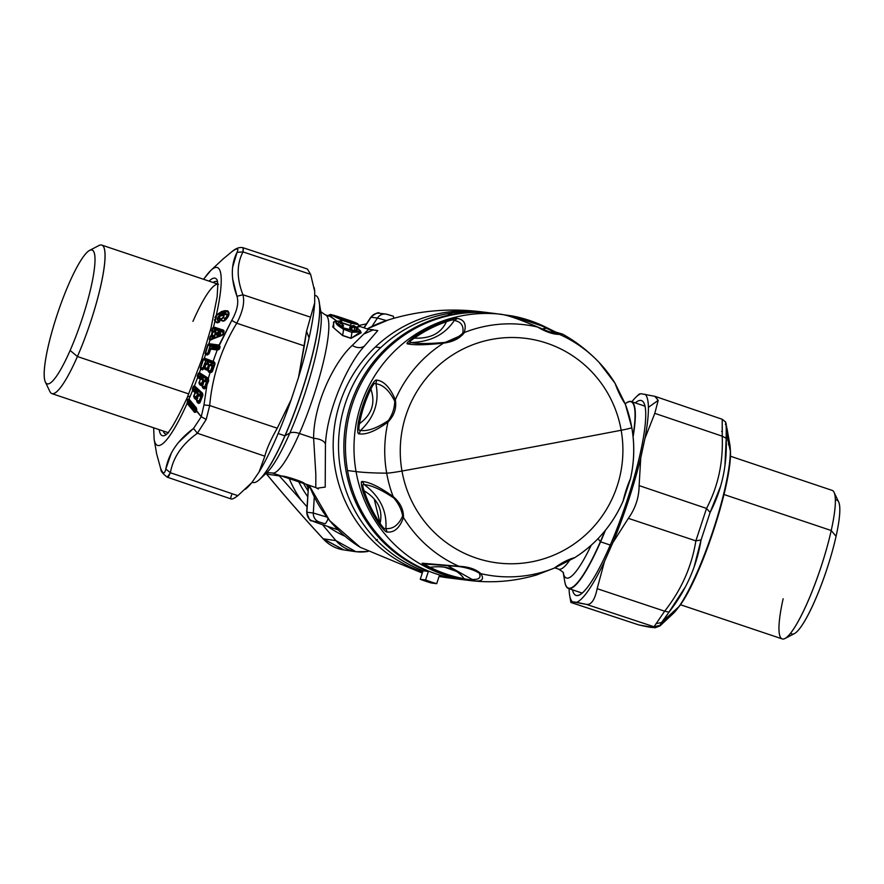<?xml version="1.0" encoding="UTF-8"?>
<svg xmlns="http://www.w3.org/2000/svg" width="884" height="884" viewBox="0 0 884 884"><rect width="100%" height="100%" fill="white"/><g stroke="black" fill="none" stroke-linecap="round" stroke-linejoin="round"><path stroke-width="1.33" d="M654.834 396.319L640.878 393.689L639.298 394.386L640.878 393.689A110.213 19.514 -71.4 0 0 636.325 396.794A110.213 19.514 -71.4 0 0 631.872 401.767A110.213 19.514 108.6 0 1 640.878 393.689L654.834 396.319L658.193 400.364L655.287 396.452L722.239 419.27L722.305 421.535M654.801 413.347L658.193 400.364L654.801 413.347L722.206 436.166L654.801 413.347L644.955 438.409L654.801 413.347M722.294 426.74L722.206 436.166C723.311 462.398 718.084 486.476 706.526 508.422L639.121 485.603L640.756 457.768L644.955 438.409A110.213 19.514 -71.4 0 0 648.403 407.358L658.193 400.364L648.403 407.358A110.213 19.514 -71.4 0 0 645.044 394.209A110.213 19.514 108.6 0 1 648.403 407.358A110.213 19.514 108.6 0 1 644.955 438.409L640.756 457.768L639.121 485.603L706.526 508.422L695.863 540.864L628.358 518.344C635.43 508.377 639.021 497.46 639.121 485.603C639.021 497.46 635.43 508.377 628.358 518.344L695.863 540.864C691.796 566.423 681.398 589.86 664.658 611.187L597.153 588.678L604.468 561.561L612.822 542.721L628.358 518.344L612.822 542.721A110.213 19.514 -71.4 0 0 640.756 457.768A110.213 19.514 108.6 0 1 612.822 542.721L604.468 561.561L597.153 588.678L664.658 611.187L654.027 626.756L586.423 604.38C591.286 605.043 594.866 599.805 597.153 588.678C594.866 599.805 591.286 605.043 586.423 604.38L654.027 626.756C655.199 628.204 650.016 627.563 638.491 624.822L570.887 602.446L572.456 601.794L586.423 604.38L576.622 602.313A110.213 19.514 -71.4 0 0 604.468 561.561A110.213 19.514 108.6 0 1 576.622 602.313L572.456 601.794L570.887 602.446L638.491 624.822C650.016 627.563 655.199 628.204 654.027 626.756L664.658 611.187C681.398 589.86 691.796 566.423 695.863 540.864L706.526 508.422C718.084 486.476 723.311 462.387 722.206 436.166L722.239 419.292L725.455 421.856L726.228 423.966L726.195 438.276L722.206 436.166L726.195 438.276C727.267 465.006 721.896 489.725 710.106 512.455L706.526 508.422L710.106 512.455L701.067 539.947L695.863 540.864L701.067 539.947C696.736 566.279 686.05 590.346 669.033 612.148L664.658 611.187L669.033 612.148L661.486 622.568L656.016 623.651L661.486 622.568L660.016 625.342L654.027 626.745L660.016 625.342L659.939 625.949L685.111 587.296M570.909 602.479L638.491 624.822M725.344 421.679L729.565 442.972L726.979 428.309M722.438 431.259L721.642 431.392L722.438 431.259M730.162 450.243L727.499 438.121L727.775 433.248L728.372 440.398L727.654 440.166L728.372 440.398L728.306 438.387L727.311 437.215M729.609 444.729L729.83 445.967M728.969 443.16L728.56 438.74L729.455 444.564L728.98 445.359L728.372 440.398L729.068 444.398L728.361 444.166L728.98 445.359L729.455 444.564L729.035 440.331L730.328 450.652A93.826 16.608 108.6 0 1 713.266 529.914A93.826 16.608 108.6 0 1 678.923 606.667L661.486 622.568L678.923 606.667A8.939 7.558 35.2 0 0 679.84 605.617L679.84 605.617A8.939 7.558 -144.8 0 1 678.923 606.667A93.826 16.608 108.6 0 1 673.078 613.662A93.826 16.608 -71.4 0 0 678.923 606.667A93.826 16.608 -71.4 0 0 713.266 529.914A93.826 16.608 -71.4 0 0 730.328 450.652L730.416 450.696M727.908 437.381L728.659 439.447M730.018 447.105L729.477 444.044M730.361 449.47L730.184 447.249A93.826 16.608 -71.4 0 0 729.886 444.829L729.565 442.972L729.886 444.829A93.826 16.608 108.6 0 1 730.184 447.249L729.035 440.331L728.571 441.105M728.67 442.254L729.355 443.271L728.935 440.122L728.504 440.84M728.56 438.74L727.775 433.248L727.311 434.022M727.775 433.248L727.499 438.121M727.057 433.127L730.328 450.652M726.449 425.878L726.736 426.983M729.035 440.331L729.167 442.066M694.227 566.489L701.067 539.947L710.106 512.455L720.449 486.576M724.957 465.172L726.195 438.276L726.228 423.966L725.366 424.53M659.917 625.971L673.078 613.662L679.84 605.617C701.631 576.092 732.284 482.642 730.416 450.785L729.886 444.829M569.639 595.341A110.213 19.514 -71.4 0 0 572.456 601.794A110.213 19.514 108.6 0 1 569.097 588.689A110.213 19.514 -71.4 0 0 569.639 595.341L570.887 602.446M645.729 413.48A102.765 18.188 108.6 0 1 621.198 517.483A102.765 18.188 108.6 0 1 579.661 594.877A102.765 18.188 108.6 0 1 572.489 589.838A102.765 18.188 -71.4 0 0 612.811 539.074A102.765 18.188 -71.4 0 0 645.729 413.48A102.765 18.188 -71.4 0 0 635.276 402.905A102.765 18.188 108.6 0 1 644.038 403.214A102.765 18.188 108.6 0 1 645.729 413.48M343.843 549.925L323.179 538.787L335.909 540.61L355.965 551.726L367.435 551.539M368.087 551.417C354.992 553.561 344.263 549.958 335.909 540.61L322.505 524.654L335.909 540.61L323.179 538.787C303.146 517.063 284.305 495.493 266.648 474.1L279.377 475.923L306.98 506.731L279.377 475.923L266.648 474.1L266.073 473.393L266.648 474.1C284.305 495.493 303.146 517.063 323.179 538.787L343.666 549.892M278.681 475.128L279.377 475.923L278.681 475.128M358.76 325.489L366.44 323.887M323.257 538.875L323.19 538.864C328.97 544.997 335.776 548.677 343.622 549.892L355.965 551.726M327.533 526.334A110.213 108.4 97.1 0 0 345.069 536.279A110.213 108.4 -82.9 0 1 327.533 526.334M289.057 478.145A110.213 108.4 97.1 0 0 300.847 499.714A110.213 108.4 -82.9 0 1 289.057 478.145M303.599 483.504A98.599 96.975 97.1 0 0 307.875 490.598A98.599 96.975 -82.9 0 1 303.599 483.504M307.555 496.41A102.765 101.074 -82.9 0 1 298.693 481.647A102.765 101.074 97.1 0 0 307.555 496.41M168.336 476.973L170.402 472.741C173.054 457.426 182.06 444.265 197.386 433.248L264.835 456.188C266.57 449.072 270.703 439.757 277.245 428.221C270.703 439.757 266.57 449.072 264.835 456.188L197.386 433.248L206.215 419.425L209.685 405.535L277.245 428.221L209.685 405.535C212.359 375.965 221.376 348.528 236.746 323.212L304.306 345.898L298.516 377.413L291.267 399.469L277.245 428.221L291.267 399.469A110.213 19.514 108.6 0 1 259.056 472.034L251.829 482.62L237.84 495.67L170.402 472.741L237.84 495.67L251.829 482.62A110.213 19.514 108.6 0 1 247.675 487.206L245.553 489.195M310.538 317.157L306.549 331.268L304.306 345.898L236.746 323.212C242.802 311.643 244.857 302.151 242.923 294.748L310.538 317.157L242.923 294.748C236.603 278.361 236.625 264.084 243.001 251.907L310.615 274.327L314.704 291.366L314.693 302.847L310.538 317.157L314.693 302.847A110.213 19.514 108.6 0 1 309.08 337.986L306.549 331.268L310.538 317.157M243.133 247.752L243.001 251.907L237.056 252.338L243.001 251.907C236.625 264.084 236.603 278.361 242.923 294.748L236.978 296.306L242.923 294.748C244.857 302.151 242.802 311.643 236.746 323.212L231.741 320.439C237.155 310.781 238.901 302.737 236.978 296.306C230.768 279.3 230.79 264.636 237.056 252.338C239 247.995 237.277 247.774 231.873 251.697L232.282 251.343C236.194 248.128 239.818 246.934 243.133 247.752L307.389 269.012L310.615 274.327L243.001 251.907L243.454 247.929M264.835 456.188L259.056 472.034L264.835 456.188M222.856 259.178L231.873 251.697C237.277 247.774 239 247.995 237.056 252.338L232.735 266.813M171.087 453.768L165.827 468.984C168.678 453.569 177.905 440.055 193.53 428.442L197.386 433.248C182.06 444.265 173.065 457.426 170.402 472.741L165.827 468.984C164.601 474.299 162.866 474.078 160.645 468.332C162.866 474.078 164.601 474.299 165.827 468.984L170.402 472.741L167.242 477.183C162.778 473.702 160.645 471.05 160.855 469.216L160.811 469.072M189.397 396.363A8.939 3.934 23.6 0 0 187.154 397.767A8.939 3.934 23.6 0 0 187.552 400.209L187.342 403.645L194.535 412.32L195.85 412.176L196.447 411.005L201.254 416.762L203.961 404.949L209.685 405.535L206.215 419.425L201.254 416.762L193.53 428.442L201.254 416.762L206.215 419.425L197.386 433.248L193.53 428.442L179.01 441.956M217.63 281.985A80.422 14.232 -71.4 0 0 213.099 282.482A80.422 14.232 108.6 0 1 216.812 281.532A80.422 14.232 108.6 0 1 217.63 281.985M209.088 281.134A83.041 14.697 108.6 0 1 217.276 280.339L217.276 280.35A83.041 14.697 -71.4 0 0 209.088 281.134M163.208 431.005A80.422 14.232 -71.4 0 0 166.535 434.143A80.422 14.232 108.6 0 1 165.606 434.011A80.422 14.232 108.6 0 1 163.208 431.005M165.264 435.226L165.242 435.237A83.041 14.697 108.6 0 1 159.197 429.657A83.041 14.697 -71.4 0 0 165.253 435.237C169.032 433.359 176.336 420.861 187.154 397.767L201.442 360.352L211.033 327.842L217.144 296.825L217.84 284.383L217.276 280.35M187.563 402.905L187.132 403.358A93.826 16.608 108.6 0 1 154.148 439.381A93.826 16.608 -71.4 0 0 187.132 403.358L187.264 401.866L187.828 403.104L187.264 401.866L189.408 402.397L189.088 403.413L187.828 403.104L195.021 411.767L187.828 403.104L189.088 403.413L195.651 411.325L195.021 411.767L196.038 411.502L195.021 411.767L196.038 411.502L195.021 411.767L196.038 411.502L196.591 409.955L196.303 410.607L189.74 402.695L190.016 402.054L196.591 409.955L190.126 401.811L196.69 409.723L189.684 401.767L190.126 401.06A1.193 0.807 -39.7 0 1 190.126 401.811L196.425 408.563L189.231 399.888L196.425 408.563L189.231 399.888L190.126 401.06L189.74 402.695L196.303 410.607L195.651 411.325L189.088 403.413L189.74 402.695A1.193 0.807 -39.7 0 1 189.088 403.413L189.684 401.767L189.408 402.397L187.264 401.866L187.861 400.507L189.684 401.767L187.861 400.507L188.292 399.535L189.795 401.524L188.292 399.535L189.231 399.888L189.01 399.071A93.826 16.608 -71.4 0 0 192.624 390.419L192.392 388.695L193.43 386.197L194.469 385.789L202.524 393.203L202.745 394.297L195.695 387.756L202.513 393.833L202.834 395.192L202.513 393.833L202.834 395.192L202.513 393.833L195.695 387.756A1.193 0.851 -47.2 0 1 195.684 388.595L202.734 395.126L200.093 401.634L199.519 401.093L201.353 396.496L200.104 393.999L198.745 394.33L197.276 397.546L196.701 397.004L198.115 393.49L197.519 391.601L195.276 389.535L195.695 387.756L195.276 389.535L197.519 391.601L198.115 393.49L196.701 397.004L197.276 397.546L196.635 398.297L196.06 397.767L196.701 397.004A1.193 0.851 -47.2 0 1 196.06 397.767L198.115 393.49L196.9 392.341L197.519 391.601L196.9 392.341L194.657 390.264L195.276 389.535A1.193 0.851 -47.2 0 1 194.657 390.264L195.695 387.756L194.823 386.717L202.524 393.203L202.911 395.225L199.751 403.016L198.392 403.391L196.491 400.297L197.132 398.618L195.563 399.303L194.325 398.154L193.662 396.209L195.055 392.695L192.624 390.419L192.712 388.949L194.933 389.28L194.657 390.264L197.773 393.247L195.32 392.883L195.53 392.131L196.9 392.341L195.53 392.131L193.287 390.065L194.657 390.264L193.055 389.932L193.751 386.452L195.342 388.341L194.933 389.28L192.392 388.695L192.624 390.419L193.287 390.065L192.811 390.618L195.055 392.695A0.895 0.641 -47.2 0 1 195.53 392.131L195.32 392.883L197.773 393.247L196.347 396.761L193.928 396.386L195.055 392.695L193.662 396.209L196.347 396.761L196.038 398.717L194.8 397.579L196.06 397.767L193.662 396.209L195.563 399.303L196.635 398.297L195.563 399.303L196.922 398.916L197.077 398.33L196.038 398.717L196.635 398.297A1.193 0.851 132.8 0 0 197.276 397.546L198.745 394.33L200.767 394.607L201.353 396.496L199.519 401.093L200.093 401.634L199.452 402.397L198.878 401.866L199.519 401.093A1.193 0.851 -47.2 0 1 198.878 401.866L201.011 396.242L198.657 395.888L198.867 395.148L199.475 394.728L200.138 395.336L198.867 395.148L201.353 396.496L200.138 395.336L200.767 394.607L198.867 395.148M198.657 395.888L201.011 396.242L199.176 400.85L196.756 400.474L199.176 400.85L198.878 401.866L197.64 401.668L199.452 402.397L198.867 402.806L200.071 402.087L198.867 402.806L199.894 402.419L198.867 402.806L196.756 400.474L198.259 395.446L200.104 393.999L198.546 395.115M197.773 398.098L197.519 397.115L197.773 398.098L197.397 398.794L197.508 397.568L197.397 398.794L197.077 398.209L198.867 394.861M197.231 398.098L196.756 400.474L198.867 402.806L198.392 403.391L199.751 403.016L202.734 395.126L195.342 388.341L193.751 386.452L194.823 386.717L194.469 385.789L193.751 386.452L194.458 386.374M204.193 381.612L206.624 381.711L204.845 386.562L202.359 386.441L204.845 386.562L204.591 387.535L203.331 387.468L205.221 387.932L204.657 388.319L205.718 387.789L204.657 388.319L205.718 387.789L204.657 388.319L202.359 386.441L204.016 380.982L205.574 379.744L206.292 380.208L205.685 380.949L204.381 380.893L204.966 380.496L206.624 381.711L204.193 381.612L206.292 380.208L205.574 379.744L204.149 380.352L202.712 383.767L202.082 383.369L203.453 379.667L202.756 377.954L200.314 376.407L200.701 375.424L208.392 380.319L205.839 387.159L205.21 386.75L206.989 381.91L206.292 380.208L206.989 381.91L205.21 386.75L205.839 387.159L205.221 387.932L204.591 387.535L205.21 386.75A1.193 0.895 -57.6 0 1 204.591 387.535L206.989 381.91L204.966 380.496L204.381 380.893M203.342 383.921L202.977 384.673L202.745 384.142L203.806 380.982L204.966 380.496M208.458 380.363L200.701 375.424L200.712 374.518L208.403 379.413L208.392 380.319A1.193 0.895 122.5 0 0 208.403 379.413L200.712 374.518A1.193 0.895 -57.5 0 1 200.701 375.424L200.314 376.407L202.756 377.954L203.453 379.667L202.082 383.369L202.712 383.767L202.093 384.54L201.464 384.142L202.082 383.369A1.193 0.895 -57.6 0 1 201.464 384.142L203.453 379.667L202.149 378.706L202.756 377.954L202.149 378.706L199.707 377.148L200.314 376.407A1.193 0.895 -57.5 0 1 199.707 377.148L200.712 374.518L199.707 377.148L203.088 379.468L200.558 379.358L200.745 378.639L202.149 378.706L198.049 376.993L197.662 376.098L199.95 376.208L197.662 376.098L198.668 373.479L200.337 375.225L198.668 373.479L199.408 373.269L208.403 379.413L208.37 378.352L199.408 372.661A93.826 16.608 -71.4 0 0 200.657 369.125L200.292 367.755L203.254 359.048L204.37 358.219A93.826 16.608 -71.4 0 0 205.53 354.639L205.077 353.434L207.751 344.727L208.889 343.721A93.826 16.608 -71.4 0 0 209.906 340.274L209.364 339.368L210.072 336.572L211.309 335.268A93.826 16.608 -71.4 0 0 212.193 332.03L211.309 335.268L212.569 332.163L211.596 330.992L212.392 328.229L213.475 327.157L214.713 327.279L223.53 330.174L224.028 331.843L223.111 334.517L210.171 339.832L209.762 339.368L212.27 338.484L212.79 336.693L214.337 336.042L215.486 331.832L214.271 331.268L215.155 328.539A1.193 0.928 -71.8 0 1 215.088 329.699L214.779 330.704A1.193 0.928 -71.7 0 1 214.271 331.268L215.409 330.914L214.9 331.478L215.409 330.914L215.906 331.854L214.757 336.064L212.945 337.456L212.79 336.693A1.193 0.729 -112.7 0 1 212.945 337.456L212.69 338.484A1.193 0.729 -112.8 0 1 212.514 339.014M204.016 380.982L204.149 380.352L204.016 380.982M211.309 365.004L209.972 365.081L212.315 365.6L209.828 365.744L211.884 364.263L211.11 363.976L209.63 364.838L208.27 368.385L207.585 368.131L208.867 364.33L207.276 362.573L205.795 363.434L204.06 368.142L203.375 367.899L205.773 360.871L214.116 363.943L211.729 370.971L211.044 370.716L212.701 365.744L211.884 364.263L212.701 365.744L211.044 370.716L211.729 370.971L211.132 371.744L210.458 371.49L211.044 370.716A1.193 0.906 -69.8 0 1 210.458 371.49L212.701 365.744L210.536 364.716L209.585 365.291L211.11 363.976L211.884 364.263L211.309 365.004M211.983 371.07L211.685 372.241L208.105 370.716L209.342 365.556L210.536 364.716L209.63 364.838L211.11 363.976L210.536 364.716M209.033 368.12L208.37 368.562L209.585 365.291M207.486 363.589L206.138 363.667L208.48 364.197L205.994 364.33L208.06 362.86L208.867 364.33L207.585 368.131L208.27 368.385L207.685 369.147L207 368.893L207.585 368.131A1.193 0.906 -69.8 0 1 207 368.893L207.199 367.998L204.734 368.12L205.994 364.33L208.48 364.197L207.585 368.131L208.867 364.33L206.701 363.302L205.751 363.888L207.276 362.573L208.06 362.86L207.486 363.589M205.994 364.33L204.425 367.733L205.508 364.153L206.701 363.302L205.795 363.434L207.276 362.573L205.751 363.888M204.823 367.888L204.292 367.656L205.795 363.434M204.646 368.529L204.359 367.91L207.199 367.998L207 368.893L205.685 368.971L207.685 369.147L205.685 368.971L204.425 367.733M214.116 363.943L205.773 360.871L205.773 359.91L214.116 362.981L214.116 363.943A1.193 0.906 110.2 0 0 214.116 362.981L205.773 359.91A1.193 0.906 -69.8 0 1 205.773 360.871L203.375 367.899L204.06 368.142L203.475 368.915L202.79 368.672L203.375 367.899A1.193 0.906 -69.8 0 1 202.79 368.672L205.773 360.871L202.988 367.766L203.475 368.915L201.055 368.639L200.657 367.877L202.988 367.766L200.657 367.877L203.618 359.18L205.386 360.727L203.618 359.18L204.381 358.849L213.088 362.097L214.945 364.241L211.685 372.241L208.712 372.142L207.817 370.617L208.392 368.805L206.701 370.087L204.292 368.33L202.502 369.855L200.657 369.125L201.055 368.639L200.657 369.125L201.508 368.738L201.055 369.324L202.502 369.855L204.016 368.595L202.502 369.855L204.016 368.595L202.944 369.269L204.016 368.595L202.944 369.269L200.292 367.755L203.254 359.048L204.37 358.219L204.801 359.048L204.801 358.318L213.088 361.368L204.801 358.318L204.801 359.048L213.088 362.097L213.088 361.368L213.088 362.097L214.845 362.727L214.945 364.241L214.37 364.053L214.945 364.241L214.37 364.053L214.845 362.727L214.359 363.202L214.138 361.899L213.088 361.368L214.845 362.727L214.945 364.241L212.469 371.225L211.685 372.241L210.259 372.672L211.132 371.744A1.193 0.906 110.2 0 0 211.729 370.971L214.116 363.943M208.237 353.246L210.403 346.23L219.343 347.445L219.011 348.462L212.072 347.511L210.016 349.81L208.967 353.346L208.237 353.246L209.994 346.141L208.237 353.246L208.967 353.346L207.685 353.987L208.237 353.246A1.193 0.895 -82.2 0 1 207.685 353.987L208.237 353.246M210.403 346.23L210.381 345.235A1.193 0.895 -82.2 0 1 210.403 346.23L210.381 345.235L219.331 346.462L219.343 347.445L210.403 346.23M209 353.6L210.967 348.55L217.928 349.489L219.287 348.373L218.481 349.158L211.541 348.208L212.072 347.511L219.011 348.462L219.343 347.445A1.193 0.895 97.8 0 0 219.331 346.462L219.188 345.832L219.652 346.793L209.353 344.495L219.11 345.821L220.028 347.379L219.144 349.335L217.575 350.042L210.569 349.081L209.011 353.799L207.508 354.948L205.53 354.639L205.464 353.501L209 353.6L207.928 354.385L205.464 353.501L208.138 344.804L209.994 346.141L207.828 353.18L205.077 353.434L205.53 354.639L206.381 354.175L205.961 354.738L207.508 354.948L209.011 353.799L207.928 354.385L209 353.6L207.928 354.385L209 353.6L210.016 349.81L212.072 347.511L210.547 348.904L211.541 348.208L218.481 349.158L211.541 348.208L210.547 348.904L211.541 348.208M212.259 339.169L212.27 338.484L212.259 339.169L223.111 334.174L223.575 332.472L215.088 329.699L215.155 328.539L223.63 331.334L223.575 332.472L224.028 331.843L215.155 328.539L214.271 331.268L215.486 331.832L214.337 336.042L213.563 336.373L211.895 335.655L212.094 335.08L214.337 336.042L212.094 335.08L212.889 332.174L215.486 331.832L212.889 332.174L214.9 331.478L212.967 331.732L214.271 331.268L212.005 330.992L214.359 330.682L212.005 330.992L212.801 328.229L214.668 329.666L212.801 328.229L213.464 327.71L223.873 331.588L224.083 330.914L223.873 331.588L223.53 330.174L223.486 331.036L213.475 327.157L211.596 330.992L211.939 331.953L212.967 331.732L212.569 332.163A0.895 0.696 -72 0 1 212.967 331.732L211.784 335.069L213.563 336.373L211.132 335.975L211.895 335.655L211.309 335.268L211.132 335.975L212.79 336.693L212.27 338.484L209.762 339.368L210.48 336.572L212.525 337.445L210.48 336.572L211 335.401L209.364 339.368L209.906 340.274L223.111 334.373L212.69 338.484L214.757 336.064L215.906 331.854L214.779 330.704L215.088 329.699L223.575 332.472A1.193 0.928 108.2 0 0 223.63 331.334M224.271 314.781L223.475 317.699L223.917 314.748L224.912 314.45C227.796 314.77 227.718 316.107 224.68 318.461L223.475 317.699C220.447 319.643 220.657 320.638 224.105 320.704C220.668 320.638 220.447 319.643 223.475 317.699L224.68 318.461L224.503 320.594L225.785 319.444L224.879 320.041L224.868 319.201C228.183 316.129 228.348 314.361 225.354 313.886L220.193 315.82L225.354 313.886C228.348 314.361 228.183 316.129 224.868 319.201L224.503 320.594L224.68 318.461C227.718 316.107 227.796 314.77 224.912 314.45L222.05 314.781L219.928 316.152L224.912 314.45L219.751 316.384L219.354 318.074L220.315 318.351L219.442 322.008L217.353 322.87L214.856 321.588L216.359 315.047L221.464 311.577L224.757 310.682L224.812 311.433L225.972 311.345M218.801 317.632L219.972 320.527L219.575 321.478C216.525 319.433 217.42 316.903 222.282 313.864L225.575 312.98L228.227 315.975L225.575 312.98L222.282 313.864C217.42 316.903 216.525 319.433 219.575 321.478L219.088 322.041C215.983 319.732 217.022 316.682 222.193 312.892L222.282 313.864L222.193 312.892L225.497 311.997L225.575 312.98L224.812 311.433L225.497 311.997L222.193 312.892L221.519 312.317L224.812 311.433L221.519 312.317L222.193 312.892C217.022 316.682 215.983 319.732 219.088 322.041L217.718 322.428L219.088 322.041L219.972 320.527L219.575 321.478L219.972 320.527L218.801 317.632M226.845 311.477L225.497 311.997M216.613 315.29L221.519 312.317L221.464 311.577L221.519 312.317L216.359 315.047L215.221 321.323L216.613 315.29M216.414 322.207L215.74 321.842M219.983 319.4L219.265 319.025L219.972 320.527L220.315 318.351L219.608 318.152L219.597 318.991L219.354 318.074L219.983 319.4M219.243 322.052L217.353 322.87L219.453 321.721L220.436 319.555M221.409 315.4L219.74 316.141L218.867 318.527M215.221 321.323L217.718 322.428L219.641 321.71L220.215 319.301L219.265 319.025M227.564 311.787L224.812 311.433L224.757 310.682L227.663 310.814L227.564 311.787L227.663 310.814C230.017 312.969 229.31 315.997 225.564 319.92L223.818 321.124L225.752 319.632L228.459 312.682L227.564 311.787L228.702 313.511M211.596 339.401L222.116 335.39L224.028 331.843L223.53 330.174L213.475 327.157A93.826 16.608 -71.4 0 0 214.856 321.588L217.353 322.87L219.442 322.008L220.315 318.351M223.917 314.748L223.332 317.135C220.072 319.621 220.238 320.947 223.818 321.124C220.238 320.947 220.072 319.621 223.332 317.135L223.586 315.179L220.271 316.074L223.917 314.748L219.928 316.152M214.956 317.566L216.359 315.047A93.826 16.608 -71.4 0 0 210.922 270.338A93.826 16.608 108.6 0 1 216.359 315.047L221.464 311.577L227.663 310.814C230.006 312.969 229.31 315.997 225.564 319.92L224.105 320.704M223.63 332.461L223.111 334.174M223.376 333.821L223.84 332.119M208.138 354.362L205.906 354.141M232.835 279.631L236.978 296.306C238.901 302.737 237.155 310.781 231.741 320.439L219.11 345.821L209.353 344.495L210.381 345.235L209.994 346.141L208.138 344.804L209.353 344.495L208.889 343.721L219.099 345.069L209.353 343.743L209.353 344.495L208.889 343.721L207.751 344.727L205.464 353.501M219.53 347.467L220.061 346.373L219.652 346.793L219.099 345.069L231.741 320.439L236.746 323.212C221.376 348.528 212.359 375.965 209.685 405.535L203.961 404.949L207.033 384.573L208.657 380.816L208.37 378.352L210.248 371.954L208.37 378.352L208.657 380.816L205.618 388.264L204.193 388.916L202.856 388.065L202.082 386.297L202.701 384.529L201.055 385.523L199.718 384.662L198.944 382.905L200.292 379.214L197.85 377.656L198.303 377.092L200.745 378.639L200.292 379.214A0.895 0.674 -57.6 0 1 200.745 378.639L200.558 379.358L203.088 379.468L201.718 383.17L199.22 383.048L200.292 379.214L199.22 383.048L201.718 383.17L202.093 384.54L201.519 384.927L200.182 384.076L201.464 384.142L198.944 382.905L200.182 384.076L199.718 384.662L202.591 384.396L201.055 385.523L202.779 383.888M218.481 349.158A1.193 0.895 97.8 0 0 219.011 348.462L219.21 348.473M208.425 354.086A1.193 0.895 97.8 0 0 208.967 353.346L209 353.346M203.541 279.267L210.922 270.338A93.826 16.608 -71.4 0 0 203.718 279.333M209.309 353.114L210.967 348.55A0.895 0.674 97.8 0 0 210.569 349.081L210.956 348.55M210.569 349.081L217.21 349.998L217.619 349.456M217.928 349.489L218.967 348.915M219.188 345.832L219.287 348.373L220.028 347.379M209.828 365.744L212.315 365.6L210.657 370.584L208.105 370.716L210.657 370.584L210.458 371.49L209.154 371.556L211.132 371.744M207.143 369.501L208.215 368.827L206.701 370.087L208.215 368.827L205.243 369.545L205.685 368.971L204.734 368.12M204.016 368.595L206.701 370.087L208.679 368.904L208.635 367.965M207.685 369.147A1.193 0.906 110.2 0 0 208.27 368.385L208.326 368.451M204.359 367.91L204.071 368.495L204.259 367.755M203.475 368.915A1.193 0.906 110.2 0 0 204.06 368.142L204.116 368.197M217.21 349.998L213.088 361.368L217.21 349.998L219.729 348.406M208.37 368.562L207.817 370.617L209.154 371.556L208.712 372.142L209.154 371.556L210.635 372.065M214.37 364.053L211.95 371.07L214.359 363.202M198.668 373.479L198.049 376.993L197.309 375.899L198.325 373.28L199.408 372.661L208.193 378.197L208.281 378.971L208.193 378.197L208.182 378.882L199.784 373.556L199.795 372.86L199.784 373.556L199.408 372.661L198.668 373.479L199.408 373.269M201.519 384.927L202.745 384.142L202.359 386.441L204.657 388.319L204.193 388.916L205.618 388.264L208.403 379.413M205.221 387.932A1.193 0.895 122.4 0 0 205.839 387.159L205.873 387.17M202.093 384.54A1.193 0.895 122.4 0 0 202.712 383.767M208.392 368.805L207.817 370.617L208.712 372.142L210.259 372.672M200.745 378.639L200.558 379.358M202.591 384.396L204.447 380.628M203.331 387.468L202.856 388.065L203.331 387.468M202.701 384.529L202.082 386.297L202.856 388.065L204.193 388.916L205.718 387.789M196.447 411.005L196.16 411.668L196.513 410.552L201.254 416.762L203.961 404.949L207.033 384.573L205.895 387.435L208.469 380.595M208.591 380.109L208.281 378.971L208.591 380.109M198.049 376.993L197.629 377.501L197.662 376.098M199.452 402.397A1.193 0.851 132.8 0 0 200.093 401.634L200.127 401.668M193.055 389.932L195.53 392.131L193.928 396.386L196.038 398.717L197.077 398.33L196.922 398.916L197.276 397.546M193.751 386.452L192.712 388.949M195.53 392.131L195.32 392.883M197.077 398.33L196.922 398.916M197.64 401.668L197.165 402.253L197.64 401.668M197.132 398.618L196.491 400.297L197.165 402.253L198.392 403.391L199.894 402.419M196.69 409.723L196.425 407.988L189.01 399.071A93.826 16.608 108.6 0 0 192.624 390.419L192.392 388.695L193.43 386.197L194.469 385.789A93.826 16.608 -71.4 0 0 197.629 377.501A93.826 16.608 108.6 0 1 194.469 385.789L202.524 393.203L202.911 395.225L200.06 402.441L202.723 395.59M200.27 401.966L202.513 393.833M160.855 469.216L156.656 453.912M154.136 439.282A93.826 16.608 -71.4 0 0 154.148 439.381L153.65 427.801M195.651 411.325A1.193 0.807 140.3 0 0 196.303 410.607L195.773 411.723L196.436 411.049M214.469 319.632L214.856 321.588A93.826 16.608 108.6 0 1 213.475 327.157L211.596 330.992L212.193 332.03A93.826 16.608 108.6 0 1 211.309 335.268L210.072 336.572L209.364 339.368L209.906 340.274A93.826 16.608 108.6 0 1 208.889 343.721L207.751 344.727L205.077 353.434L205.53 354.639A93.826 16.608 108.6 0 1 204.37 358.219L203.254 359.048L200.292 367.755L200.657 369.125A93.826 16.608 108.6 0 1 199.408 372.661L198.325 373.28L197.309 375.899L197.629 377.501L200.292 379.214L198.944 382.905L201.055 385.523L202.491 384.86M196.546 410.784L196.425 407.988L189.242 399.325L187.983 399.236L189.01 399.071L187.552 400.209A8.939 3.934 -156.4 0 1 187.154 397.767M187.861 400.507L187.264 401.866L187.861 400.507M196.226 411.215L195.85 412.176L196.038 411.502L194.535 412.32L195.021 411.767L194.535 412.32L187.132 403.358L187.264 401.866M195.85 412.176L196.038 411.502M196.613 410.331L196.734 409.049M217.276 334.826L217.431 335.6L216.271 334.771L216.768 332.948L218.436 331.898L219.63 332.296C221.166 333.047 220.923 333.953 218.889 335.003C220.923 333.953 221.166 333.047 219.63 332.296L218.436 331.898L216.768 332.948L216.271 334.771L217.431 335.6L218.889 335.003L217.431 335.6L217.144 334.163L218.735 334.229L217.276 334.826L216.878 333.157L219.11 332.859C220.912 333.29 220.79 333.743 218.735 334.229L217.144 334.163L217.519 332.793L216.878 333.157L217.917 332.472L216.878 333.157A1.193 0.796 51.2 0 1 217.519 332.793L217.276 334.826L216.635 334.075L217.276 334.826L218.735 334.229L218.889 335.003L218.735 334.229C220.79 333.743 220.912 333.29 219.11 332.859L217.917 332.472L218.436 331.898L217.917 332.472M217.144 334.163L216.271 334.771L216.934 333.157M219.63 332.296L219.11 332.859L219.63 332.296M314.174 287.587L314.361 288.659A110.213 19.514 108.6 0 1 314.704 291.366L310.615 274.327M231.663 494.907C229.431 500.167 231.486 500.421 237.84 495.67M246.89 487.913A110.213 19.514 -71.4 0 0 251.829 482.62L259.056 472.034A110.213 19.514 -71.4 0 0 291.267 399.469L298.516 377.413L306.549 331.268L309.08 337.986A110.213 19.514 108.6 0 1 298.516 377.413A110.213 19.514 -71.4 0 0 309.08 337.986A110.213 19.514 -71.4 0 0 314.693 302.847L314.704 291.366A110.213 19.514 -71.4 0 0 314.284 288.217M376.153 540.422L377.38 539.505M371.015 317.234L364.12 327.865L371.015 317.234L377.424 318.03L371.954 326.45L377.424 318.03L371.015 317.234A8.939 8.785 -82.9 0 1 379.446 313.267A8.939 8.785 97.1 0 0 371.015 317.234M381.137 313.654A8.939 8.785 97.1 0 0 379.446 313.267C378.772 311.842 375.877 313.168 370.783 317.245L363.888 327.787M338.108 529.892L316.649 522.687A8.939 1.58 -71.4 0 0 316.704 522.698L338.097 529.881L316.704 522.698A8.939 1.58 108.6 0 1 316.649 522.687A8.939 1.58 108.6 0 1 316.594 522.665M312.892 521.228L316.704 522.698L312.892 521.228A8.939 8.785 -82.9 0 1 306.903 512.234A8.939 8.785 97.1 0 0 312.892 521.228L319.301 522.024L312.892 521.228M308.682 488.167L307.897 485.636L307.997 488.498L308.417 487.228L306.671 512.245C311.687 525.792 309.356 517.98 316.649 522.687M387.546 314.45L393.17 316.152L387.546 314.45A8.939 8.785 97.1 0 0 377.424 318.03L386.374 320.583L377.424 318.03A8.939 8.785 -82.9 0 1 385.855 314.063L379.446 313.267M631.231 401.546A98.599 17.448 -71.4 0 0 625.209 403.844A98.599 17.448 108.6 0 1 633.099 436.851A98.599 17.448 -71.4 0 0 631.231 401.546L644.027 405.844A98.599 17.448 108.6 0 1 645.055 406.419M610.269 545.063L600.59 541.815A98.599 17.448 -71.4 0 0 605.429 530.278A98.599 17.448 108.6 0 1 600.59 541.815L610.269 545.063M308.417 487.228L306.903 512.234L313.312 513.029A8.939 8.785 97.1 0 0 319.301 522.024L324.925 523.715A8.939 1.58 -71.4 0 0 328.097 518.72A8.939 1.58 108.6 0 1 324.925 523.715L319.301 522.024A8.939 8.785 -82.9 0 1 313.312 513.029L306.903 512.234L308.417 487.228L309.964 487.416L308.417 487.228L308.45 485.128L308.417 487.228M307.533 486.001L307.091 484.675L307.533 486.001A109.318 107.528 -82.9 0 1 306.87 484.598A109.318 107.528 97.1 0 0 307.533 486.001M314.273 497.007L313.312 513.029L326.793 517.041L313.312 513.029L314.273 497.007M582.412 592.932A98.599 17.448 108.6 0 1 581.252 592.777L568.445 588.479A98.599 17.448 -71.4 0 0 600.59 541.815A8.939 3.934 -156.4 0 1 600.413 541.616A98.301 17.404 -71.4 0 0 604.932 530.886A98.301 17.404 108.6 0 1 600.413 541.616A8.939 3.934 23.6 0 0 600.59 541.815A98.599 17.448 108.6 0 1 565.031 583.009A98.599 17.448 108.6 0 1 564.909 582.412A98.599 17.448 -71.4 0 0 568.445 588.479M393.17 316.152A8.939 1.58 108.6 0 1 393.225 316.163A8.939 1.58 108.6 0 1 393.535 318.373A8.939 1.58 -71.4 0 0 393.225 316.163A8.939 1.58 -71.4 0 0 393.17 316.152M393.269 316.185L385.855 314.063M632.999 435.934A98.301 17.404 -71.4 0 0 625.209 403.855A98.301 17.404 108.6 0 1 632.999 435.934M563.152 572.268L564.799 581.771A98.301 17.404 -71.4 0 0 600.413 541.616L597.993 538.71L600.413 541.616A98.301 17.404 108.6 0 1 564.799 581.771L565.031 583.009M340.76 320.406L341.677 319.036C334.649 316.074 334.152 315.511 340.163 317.356L340.108 318.439L349.246 321.544L337.257 317.135L340.185 317.986L340.163 317.356L349.302 320.428L349.324 321.058L349.302 320.428C356.451 323.003 356.959 323.566 350.815 322.108L350.318 322.638M563.285 572.954A89.361 15.824 -71.4 0 0 591.219 545.218A89.361 15.824 108.6 0 1 563.285 572.954M341.18 319.566L341.633 318.991L336.892 317.245M350.716 322.074L350.815 322.108C356.948 323.566 356.451 323.003 349.302 320.428L340.163 317.356C334.152 315.522 334.66 316.074 341.677 319.036M314.704 295.234L315.555 295.521A98.599 17.448 108.6 0 1 284.913 435.79L278.151 433.525L284.913 435.79A98.599 17.448 108.6 0 1 252.769 482.454L252.095 482.222M563.34 573.075C564.102 572.965 562.544 571.672 558.677 569.163A83.405 14.763 -71.4 0 0 570.114 559.66A83.405 14.763 108.6 0 1 558.677 569.163L554.798 567.871M351.058 322.616C359.744 324.572 359.037 323.776 348.937 320.251L339.799 317.179C331.378 314.483 332.086 315.279 341.92 319.544L351.047 323.201L358.407 324.605L351.047 323.201L341.92 319.544C332.086 315.279 331.378 314.494 339.799 317.179L357.357 323.643M319.091 301.588A98.301 17.404 108.6 0 1 319.212 302.229A98.301 17.404 108.6 0 1 285.079 435.702L289.819 433.083A89.361 15.824 108.6 0 1 266.78 472.73L258.802 480.156A98.599 17.448 -71.4 0 0 284.913 435.79A8.939 3.934 23.6 0 0 285.079 435.702A98.301 17.404 108.6 0 1 259.73 479.316A98.301 17.404 108.6 0 1 259.255 479.758M331.29 314.616L329.809 314.781A1.79 1.757 -95.8 0 1 331.29 314.616L332.273 315.555L331.312 314.616L329.378 314.859L330.848 314.682M331.334 314.627L333.312 315.29L329.931 314.627A1.79 1.746 77.6 0 0 329.378 314.859L330.428 315.257L329.378 314.859L330.428 315.257L329.378 314.859L327.533 315.908L329.809 314.781L331.345 315.245L329.809 314.781M339.346 317.754L339.799 317.179L349.114 320.306M341.567 322.174L341.909 320.13L351.047 323.201L350.65 325.599L351.854 325.986L350.65 325.599L351.047 323.201L341.909 320.13L332.229 315.577L341.92 319.544L341.511 322.527M284.913 435.79A98.599 17.448 -71.4 0 0 318.969 300.991L319.212 302.229A98.301 17.404 -71.4 0 1 285.079 435.702A8.939 3.934 -156.4 0 1 284.913 435.79M259.73 479.316A98.301 17.404 -71.4 0 0 285.079 435.702L289.819 433.083A11.912 5.249 -156.4 0 1 299.4 433.492A83.405 14.763 108.6 0 1 272.217 472.962A83.405 14.763 -71.4 0 0 299.4 433.492A11.912 5.249 23.6 0 0 289.819 433.083A89.361 15.824 -71.4 0 0 320.848 311.732A89.361 15.824 108.6 0 1 289.819 433.083A89.361 15.824 -71.4 0 1 266.78 472.73L266.15 473.26C265.598 472.719 267.62 472.62 272.217 472.962L281.808 476.122C284.118 475.371 307.378 483.183 303.709 483.482L281.808 476.122L303.709 483.482C307.378 483.183 284.118 475.371 281.808 476.122L281.609 476.111M487.283 312.549A134.036 131.838 97.1 0 0 486.918 312.505A134.036 131.838 97.1 0 0 447.149 313.709A134.036 131.838 97.1 0 0 380.695 347.655L375.357 346.992A134.036 131.838 97.1 0 1 482.001 311.897C449.923 307.864 418.74 310.538 388.441 319.909L388.441 319.909A125.627 123.561 97.1 0 0 367.18 328.892A125.627 123.561 -82.9 0 1 388.441 319.909L367.169 328.881M492.244 313.168A134.036 131.838 97.1 0 1 493.051 313.267A134.036 131.838 -82.9 0 0 452.486 314.373A134.036 131.838 97.1 0 0 344.451 434.011A134.036 131.838 97.1 0 0 428.364 571.451A134.036 131.838 -82.9 0 1 344.451 434.011A134.036 131.838 -82.9 0 1 452.486 314.373L447.149 313.709A134.036 131.838 -82.9 0 0 380.695 347.655A134.036 131.838 97.1 0 0 423.038 570.788A134.036 131.838 -82.9 0 1 380.695 347.655L375.357 346.992A134.036 131.838 97.1 0 0 422.662 571.926A134.036 131.838 -82.9 0 1 375.357 346.992A134.036 131.838 -82.9 0 1 481.581 311.842L492.244 313.168A134.036 131.838 97.1 0 0 452.486 314.373L447.149 313.709A134.036 131.838 -82.9 0 1 486.918 312.505M309.168 485.371L329.61 520.577L360.197 547.273A125.627 123.561 -82.9 0 1 309.301 485.415A125.627 123.561 97.1 0 0 360.197 547.273A125.627 123.561 97.1 0 0 360.208 547.284M423.038 570.788L420.243 579.285A142.976 140.633 97.1 0 0 431.359 583.02A142.976 140.633 -82.9 0 1 420.243 579.285L423.038 570.788L428.364 571.451L423.038 570.788M459.205 579.208A134.036 131.838 97.1 0 0 460 579.307A134.036 131.838 -82.9 0 1 439.481 575.186L436.696 583.683L431.359 583.02L436.696 583.683A142.976 140.633 -82.9 0 1 425.58 579.948L420.243 579.285L425.58 579.948L428.364 571.451L425.58 579.948A142.976 140.633 97.1 0 0 436.696 583.683L439.481 575.186A134.036 131.838 97.1 0 0 459.205 579.208L453.868 578.545A134.036 131.838 -82.9 0 1 439.26 575.871A134.036 131.838 97.1 0 0 453.868 578.545A134.036 131.838 97.1 0 0 454.232 578.589M453.868 578.545L448.531 577.882A134.036 131.838 -82.9 0 1 439.105 576.357A134.036 131.838 97.1 0 0 448.95 577.937M330.019 316.406L331.345 315.245L330.041 316.185L327.743 315.842L330.826 316.45L327.743 315.842M359.169 326.516L356.561 326.947L359.147 326.45L357.622 323.621L350.009 320.616M339.799 317.179C328.903 313.654 334.992 315.842 332.229 315.588L330.704 316.527L334.638 319.478M350.65 325.599L341.843 322.638L350.65 325.599M303.919 483.438L315.798 487.592L315.831 474.31L313.61 438.254C320.074 438.917 324.019 440.807 325.456 443.912L325.202 487.106L317.157 488.178L325.202 487.106L325.456 443.912C327.423 408.485 348.219 363.611 364.429 346.053L377.777 330.572L372.44 329.887L377.777 330.572L364.429 346.053C348.219 363.611 327.423 408.485 325.456 443.912C324.019 440.807 320.074 438.917 313.61 438.254L315.831 474.299L315.798 487.592L318.373 488.985M330.439 316.627L336.417 320.748L330.704 316.527M359.158 326.472L357.258 327.389L359.401 326.638M351.467 326.152L342.02 322.98L351.467 326.152M330.572 316.594L325.323 314.837A83.405 14.763 108.6 0 1 299.4 433.492L313.61 438.254C313.544 403.889 334.472 361.501 352.241 345.434C356.882 348.13 360.937 348.329 364.429 346.053C360.937 348.329 356.882 348.13 352.241 345.434L368.54 329.345L352.241 345.434C334.472 361.501 313.544 403.889 313.61 438.254L299.4 433.492A83.405 14.763 -71.4 0 0 325.323 314.837C321.456 312.328 319.897 311.024 320.671 310.925L319.212 302.229M350.97 326.417L353.987 325.688A1.79 1.713 -161.4 0 0 352.462 325.765L350.208 326.461L351.036 326.351L350.208 326.461L349.666 327.975L353.744 330.925L349.666 327.975L350.208 326.461L350.97 326.417L350.429 327.953L352.252 326.439L353.357 326.771L350.981 329.191L353.357 326.771L352.252 326.439L350.429 327.953L351.158 326.329M342.572 326.616L343.08 325.478L343.589 325.931L342.572 326.616L343.589 325.931L342.373 323.831L343.589 325.931L340.981 326.428L342.572 326.616M334.163 321.732L332.76 327.003L342.605 335.566L350.97 338.373L360.771 331.787L350.97 338.373L342.605 335.566L332.76 327.003L334.163 321.732M352.252 326.439L352.462 325.765L352.252 326.439A1.79 1.702 18.6 0 1 353.766 326.373C358.816 329.975 358.23 331.445 351.987 330.771L343.622 327.953C337.379 324.439 336.506 322.483 341.003 322.085L342.02 323.003L341.323 322.726L342.02 323.003L341.323 322.726L339.224 324.605L341.323 322.726L342.583 326.373L340.539 326.086L342.583 326.373L341.323 322.726A1.79 0.995 -80.7 0 0 341.003 322.085L340.462 321.146L339.423 321.444L339.754 322.174L339.423 321.444L340.462 321.146A1.79 0.884 -78.1 0 0 340.196 320.991L341.357 321.809A1.79 1.613 148.6 0 0 341.357 321.809A1.79 1.613 148.6 0 0 340.462 321.146C333.544 321.246 334.605 323.942 343.633 329.246L351.954 332.439L350.992 338.229L342.627 335.423L343.589 329.633L334.859 321.301L343.589 329.633L342.627 335.423L333.776 327.942L333.5 322.141L333.776 327.942L342.605 335.566L350.97 338.373L361.18 332.793M353.003 325.588L351.003 326.362M353.07 326.649L354.031 326.351L353.07 326.649M354.086 325.655L360.352 330.738L351.954 332.439L343.633 329.246L351.954 332.439L360.352 330.738L361.18 332.804L350.992 338.229L351.954 332.439L343.633 329.246C334.605 323.942 333.544 321.246 340.462 321.146L341.003 322.085A1.79 1.591 -28.7 0 1 341.931 322.815L343.136 325.599M353.766 326.373L355.048 330.782L353.766 326.373M340.462 321.146L341.931 322.815A1.79 1.591 -28.7 0 1 341.998 322.947L341.998 322.936M340.196 320.991L334.859 321.301L333.5 322.141M351.998 332.053C361.103 332.837 361.755 330.715 353.987 325.688C361.755 330.715 361.092 332.837 351.998 332.053M352.462 325.765L353.987 325.688M341.003 322.085C336.495 322.483 337.379 324.439 343.622 327.953L355.048 330.793M343.622 327.953L351.987 330.771L357.247 329.61M414.298 338.13A133.197 131.009 -82.9 0 1 446.387 321.743C441.083 333.345 430.386 338.804 414.298 338.13C430.386 338.804 441.083 333.345 446.387 321.743C451.503 319.853 454.133 319.422 454.266 320.472C445.116 334.461 430.707 341.821 411.027 342.561C408.828 342.561 409.922 341.091 414.298 338.13C409.922 341.091 408.828 342.572 411.027 342.561C430.707 341.821 445.116 334.461 454.266 320.472C461.194 321.677 464.023 325.953 462.741 333.29C458.232 337.412 452.265 340.451 444.862 342.417C428.983 343.854 417.712 343.898 411.027 342.561C417.712 343.898 428.983 343.854 444.862 342.417C452.265 340.451 458.232 337.412 462.741 333.29L464.233 332.572C460.012 338.395 453.138 341.909 443.591 343.114L444.862 342.417L443.591 343.114C426.309 345.025 414.309 345.279 407.601 343.876L411.027 342.561L407.601 343.876C405.889 343.909 407.789 341.754 413.325 337.412L414.298 338.13A5.956 0.807 -125 0 0 413.325 337.412A133.992 131.793 -82.9 0 1 445.613 320.925A5.956 0.972 70.9 0 1 446.387 321.743A133.197 131.009 97.1 0 0 414.298 338.13M446.387 321.743L445.613 320.925C452.774 318.781 456.708 317.953 457.382 318.45C464.398 319.688 466.686 324.395 464.233 332.572L462.741 333.29C464.023 325.953 461.194 321.677 454.266 320.472C454.133 319.422 451.503 319.853 446.387 321.743M454.266 320.472L457.382 318.45C456.697 317.953 452.774 318.781 445.613 320.925A133.992 131.793 97.1 0 0 413.325 337.412C407.789 341.754 405.889 343.909 407.601 343.876C414.309 345.279 426.309 345.025 443.591 343.114A126.545 124.467 97.1 0 0 395.336 399.745C390.098 387.49 383.888 380.949 376.706 380.131C375.645 379.391 373.28 382.242 369.623 388.684A133.992 131.793 97.1 0 0 358.175 423.491C357.335 430.751 357.622 434.188 359.059 433.812C366.142 434.972 375.799 431.038 388.01 421.999A126.545 124.467 97.1 0 0 386.684 473.15C374.076 473.084 363.877 472.564 356.053 471.603A134.036 131.838 -82.9 0 1 502.388 314.428A134.036 131.838 97.1 0 0 356.053 471.603C363.877 472.564 374.076 473.084 386.684 473.15A126.545 124.467 -82.9 0 1 388.01 421.999C375.799 431.038 366.142 434.972 359.059 433.812L360.562 430.397C367.578 431.514 376.86 428.21 388.396 420.508L388.01 421.999L388.396 420.508C376.86 428.21 367.578 431.514 360.562 430.397C374.462 417.358 379.567 401.811 375.888 383.778C382.993 384.606 389.269 390.43 394.739 401.214C394.607 408.11 392.496 414.53 388.396 420.508C392.496 414.53 394.607 408.11 394.739 401.214C389.269 390.43 382.993 384.606 375.888 383.778C379.567 401.811 374.462 417.358 360.562 430.397C358.816 431.248 358.451 429.016 359.468 423.701C371.888 414.53 375.678 402.993 370.849 389.104C373.192 384.175 374.871 382.407 375.888 383.778C374.871 382.407 373.192 384.175 370.849 389.104A133.197 131.009 97.1 0 0 359.468 423.701C358.451 429.016 358.816 431.248 360.562 430.397L359.059 433.812C357.622 434.188 357.335 430.751 358.175 423.491L359.468 423.701L358.175 423.491A133.992 131.793 -82.9 0 1 369.623 388.684L370.849 389.104L369.623 388.684C373.28 382.242 375.645 379.391 376.706 380.131L375.888 383.778L376.706 380.131C383.888 380.949 390.098 387.49 395.336 399.745L394.739 401.214L395.336 399.745C396.717 408.099 394.275 415.524 388.01 421.999C394.275 415.524 396.717 408.099 395.336 399.745A126.545 124.467 -82.9 0 1 443.591 343.114L462.774 334.704M630.447 478.708L630.447 478.708C627.43 485.581 624.988 493.007 623.132 500.963C624.988 493.007 627.43 485.581 630.447 478.708A126.545 124.467 97.1 0 0 631.773 427.547A14.895 0.807 170 0 1 631.806 427.591A14.895 0.807 -10 0 0 631.773 427.547A126.545 124.467 97.1 0 0 625.308 404.154C621.43 398.43 617.993 391.457 615.021 383.214A126.545 124.467 97.1 0 0 598.987 362.318A126.545 124.467 97.1 0 0 559.495 334.406L562.567 334.108L559.495 334.406A126.545 124.467 -82.9 0 1 598.987 362.318A126.545 124.467 -82.9 0 1 615.021 383.214L598.987 362.318C588.015 350.893 575.871 341.489 562.567 334.108L555.141 331.898L550.467 332.163L553.506 331.843C560.058 333.191 561.528 333.887 557.903 333.92L559.495 334.406C553.097 334.395 545.804 331.942 537.627 327.058A126.545 124.467 97.1 0 0 464.233 332.572C466.686 324.395 464.398 319.688 457.382 318.45M463.868 333.356L464.233 332.572A126.545 124.467 -82.9 0 1 537.627 327.058C521.715 320.262 510.632 316.218 504.366 314.914L512.068 315.919L504.366 314.914C510.632 316.218 521.726 320.262 537.627 327.058C545.804 331.942 553.097 334.395 559.495 334.406M546.367 327.456L546.279 327.411A5.956 1.017 116.5 0 1 546.323 327.434A5.956 1.017 116.5 0 1 546.456 328.196L553.506 331.843L546.456 328.196A133.197 131.009 97.1 0 0 512.444 316.77A133.197 131.009 -82.9 0 1 546.456 328.196L546.279 327.411L555.251 331.92M615.021 383.214C617.993 391.457 621.43 398.43 625.308 404.154L631.806 427.591A14.895 0.807 170 0 1 621.165 430.254A113.163 111.307 97.1 0 0 491.957 339.357A113.163 111.307 97.1 0 0 401.988 471.028A14.895 0.807 170 0 1 386.684 473.15A14.895 0.807 -10 0 0 401.988 471.028A113.163 111.307 -82.9 0 1 491.957 339.357A113.163 111.307 -82.9 0 1 621.165 430.254A1191.477 64.134 170 0 1 512.543 450.763A1191.477 64.134 170 0 1 401.988 471.028A1191.477 64.134 -10 0 0 512.543 450.763A1191.477 64.134 -10 0 0 621.165 430.254A113.163 111.307 -82.9 0 1 531.196 561.926A113.163 111.307 -82.9 0 1 401.988 471.028A113.163 111.307 97.1 0 0 531.196 561.926A113.163 111.307 97.1 0 0 621.165 430.254A14.895 0.807 -10 0 0 631.806 427.591C634.811 444.829 634.336 461.967 630.403 479.029L623.286 500.653C612.8 524.555 596.667 543.538 574.865 557.583C568.578 559.196 561.694 562.71 554.224 568.125A126.545 124.467 -82.9 0 1 480.83 573.65C475.912 569.163 468.619 566.71 458.962 566.301A126.545 124.467 -82.9 0 1 403.435 517.483C403.712 509.648 400.286 502.676 393.148 496.554A126.545 124.467 -82.9 0 1 386.684 473.15A126.545 124.467 97.1 0 0 393.148 496.554C400.286 502.676 403.712 509.648 403.435 517.483L402.651 516.057C401.601 509.659 398.629 503.604 393.734 497.924L393.148 496.554L393.734 497.924C398.629 503.604 401.601 509.659 402.651 516.057C398.551 525.085 392.949 529.24 385.866 528.522C387.093 510.974 379.899 496.355 364.296 484.664C371.258 485.128 381.07 489.548 393.734 497.924C381.07 489.548 371.258 485.128 364.296 484.664C379.899 496.355 387.093 510.974 385.866 528.522C385.015 529.649 383.092 527.925 380.098 523.361C383.037 509.891 377.711 499.051 364.097 490.819C362.352 485.747 362.418 483.703 364.296 484.664C362.418 483.703 362.352 485.747 364.097 490.819A133.197 131.009 97.1 0 0 380.098 523.361A133.197 131.009 -82.9 0 1 364.097 490.819L362.827 491.007L364.097 490.819M623.132 500.963A126.545 124.467 -82.9 0 1 574.865 557.583A126.545 124.467 97.1 0 0 623.132 500.963M374.23 499.084L380.098 523.361A5.956 0.718 146 0 1 378.927 523.748A133.992 131.793 -82.9 0 1 362.827 491.007C361.003 484.067 360.838 480.907 362.341 481.537L364.296 484.664L362.341 481.537C369.357 481.935 379.634 486.94 393.148 496.554C379.634 486.94 369.357 481.935 362.341 481.537C360.838 480.907 361.003 484.067 362.827 491.007A133.992 131.793 97.1 0 0 378.927 523.748C383.435 529.682 386.175 532.444 387.17 532.024C394.352 532.754 399.778 527.903 403.435 517.483A126.545 124.467 97.1 0 0 458.962 566.301L422.707 563.263C420.972 563.031 423.138 564.589 429.204 567.948A133.992 131.793 97.1 0 0 463.415 579.44L475.459 580.987C482.421 581.329 484.211 578.887 480.83 573.65A126.545 124.467 97.1 0 0 554.224 568.125L536.687 574.931L554.224 568.125C561.694 562.71 568.578 559.196 574.865 557.583L554.467 568.025L573.351 558.246M498.112 313.975A134.036 131.838 97.1 0 0 347.522 470.542L356.053 471.603A134.036 131.838 97.1 0 0 469.338 580.468A134.036 131.838 -82.9 0 1 356.053 471.603L347.522 470.542A134.036 131.838 97.1 0 0 465.083 579.871M402.651 516.057L403.435 517.483C399.778 527.903 394.352 532.754 387.17 532.024L385.866 528.522C392.949 529.24 398.551 525.085 402.651 516.057M380.098 523.361C383.092 527.925 385.015 529.649 385.866 528.522L387.17 532.024C386.175 532.444 383.435 529.682 378.927 523.748M537.627 327.058L538.953 327.555C545.914 330.815 552.224 332.937 557.903 333.92C561.528 333.887 560.058 333.191 553.506 331.843L555.594 331.997L546.323 327.434L512.068 315.919L512.444 316.77A5.956 1.072 -79.4 0 0 512.068 315.919L512.444 316.77L508.521 315.897L512.974 317.245M542.091 328.958L546.456 328.196M504.366 314.914L504.985 315.013C511.195 316.395 519.394 319.268 529.582 323.61L548.898 331.655L558.611 334.03M536.665 574.931L536.687 574.931C514.433 581.451 491.99 583.296 469.338 580.468L460.807 579.407A134.036 131.838 -82.9 0 1 347.522 470.542A134.036 131.838 -82.9 0 1 493.847 313.367L512.068 315.919A133.992 131.793 -82.9 0 1 546.279 327.411M430.077 567.296C425.337 565.075 424.077 563.992 426.276 564.058C424.077 563.992 425.337 565.075 430.077 567.296A133.197 131.009 97.1 0 0 464.078 578.722C457.326 569.042 445.989 565.241 430.077 567.296L429.204 567.948A5.956 1.017 -63.5 0 0 430.077 567.296A133.197 131.009 -82.9 0 0 464.078 578.722A5.956 1.072 100.6 0 1 463.415 579.44A133.992 131.793 -82.9 0 1 429.204 567.948C423.138 564.589 420.972 563.031 422.707 563.263L425.16 564.069L422.707 563.263L458.962 566.301C468.619 566.71 475.912 569.163 480.83 573.65L479.261 573.119C474.255 570.103 467.934 567.981 460.31 566.755L457.503 566.39M457.382 566.368L460.31 566.755C467.934 567.981 474.255 570.103 479.261 573.119C481.36 577.716 478.973 579.816 472.1 579.44L447.271 565.451L472.1 579.44C472.078 580.114 469.404 579.871 464.078 578.722C469.404 579.871 472.078 580.114 472.1 579.44C478.973 579.816 481.36 577.716 479.261 573.119L480.83 573.65C484.211 578.887 482.421 581.329 475.459 580.987L472.1 579.44L475.459 580.987L463.415 579.44L464.078 578.722M359.468 423.701A133.197 131.009 -82.9 0 1 370.849 389.104C375.678 402.993 371.888 414.53 359.468 423.701M444.774 567.263L456.133 571.23M790.705 633.088A70.598 12.498 -71.4 0 0 812.12 606.811A70.598 12.498 -71.4 0 0 836.065 536.323A70.598 12.498 -71.4 0 0 835.358 500.134M730.35 456.199L832.12 490.377A78.345 13.868 108.6 0 1 831.214 530.522L836.065 536.323A70.598 12.498 108.6 0 1 794.418 633.618L785.003 638.491A78.345 13.868 -71.4 0 0 831.214 530.522A78.345 13.868 -71.4 0 0 834.076 492.388L838.64 501.957A70.598 12.498 108.6 0 1 836.065 536.323L831.214 530.522L723.996 494.51L831.214 530.522A78.345 13.868 108.6 0 1 806.263 605.22A78.345 13.868 108.6 0 1 782.229 638.911L680.459 604.733M783.136 598.766A78.345 13.868 -71.4 0 0 785.003 638.491M89.582 250.382L98.997 245.509A78.345 13.868 108.6 0 1 102.312 278.316A78.345 13.868 108.6 0 1 77.416 356.539L70.134 350.44A70.598 12.498 -71.4 0 0 92.566 279.941A70.598 12.498 -71.4 0 0 89.582 250.382A70.598 12.498 -71.4 0 0 69.062 283.421A70.598 12.498 108.6 0 1 94.997 258.868A70.598 12.498 108.6 0 1 70.134 350.44A70.598 12.498 108.6 0 1 44.2 374.993A70.598 12.498 108.6 0 1 69.062 283.421A70.598 12.498 -71.4 0 0 45.36 382.043A70.598 12.498 -71.4 0 0 70.134 350.44L77.416 356.539A78.345 13.868 108.6 0 1 49.924 391.612L45.36 382.043M168.612 432.817L51.88 393.623A78.345 13.868 -71.4 0 0 77.416 356.539L188.8 393.944L77.416 356.539A78.345 13.868 -71.4 0 0 101.77 245.089L218.492 284.294M217.829 284.162A78.345 13.868 -71.4 0 0 192.955 321.367M638.955 624.955L655.055 627.784L659.939 625.949M730.228 450.376L727.985 437.989M729.355 443.26L729.101 445.68M726.416 426L726.007 426.718M722.206 436.044L722.316 435.237L722.206 436.044M639.364 393.955L636.325 396.794M323.19 538.864C302.803 516.731 283.886 495.084 266.46 473.934L266.04 473.415M231.31 499.018L167.242 477.183M209.751 365.225L208.27 368.551M205.917 363.821L204.182 368.076M223.542 320.925L225.575 319.643C230.967 312.262 227.962 315.323 228.459 312.682M222.757 334.815L223.453 334.019M223.917 332.318L223.851 331.478M211.254 339.533L222.381 334.903L223.785 331.345M211.232 348.307L210.127 349.589L208.304 354.285L209.276 353.324M219.541 346.373L218.79 349.103M219.641 347.434L219.641 346.683M210.922 270.338L223.199 258.857M204.502 367.91L203.442 369.158L204.171 368.076M208.414 368.738L208.768 367.987L208.414 368.738M206.06 387.38L208.403 379.181M203.165 383.523L202.602 384.22M197.696 397.446L197.077 398.209M156.711 454.232L154.148 439.381M196.347 410.684L196.48 408.629M306.405 484.443L308.019 487.736M353.677 323.124L341.633 318.991M329.931 314.627L327.478 315.942M360.197 547.273L422.276 573.075M439.05 576.512L448.398 577.871M364.727 333.666L373.402 329.765L368.54 329.345L359.026 326.152M343.544 327.732L339.224 324.605M625.264 403.999L615.109 383.358M425.16 564.069L458.045 566.456M554.467 568.025L536.687 574.931"/></g></svg>
